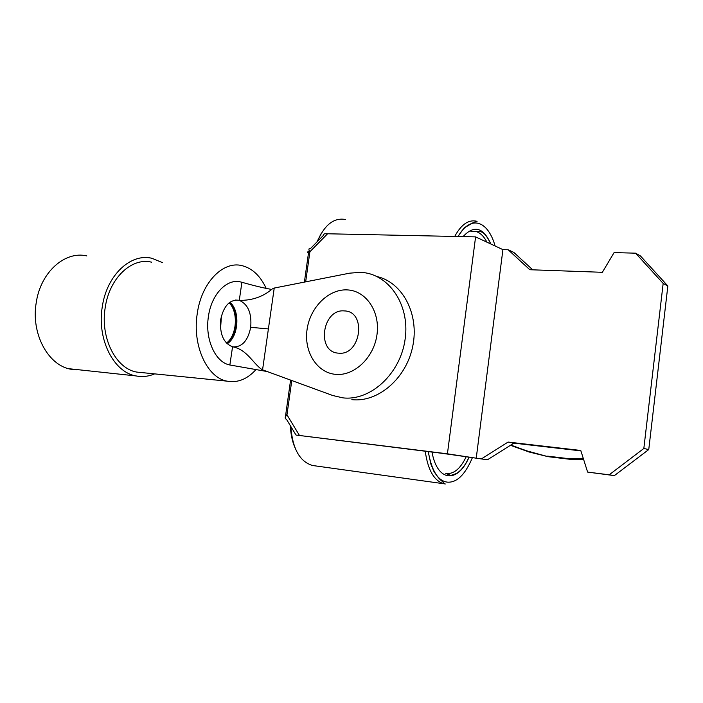 <?xml version="1.0" encoding="UTF-8"?>
<svg xmlns="http://www.w3.org/2000/svg" width="703" height="703" viewBox="0 0 703 703"><rect width="100%" height="100%" fill="white"/><g stroke="black" fill="none" stroke-linecap="round" stroke-linejoin="round"><path stroke-width="1.05" d="M351.843 399.647C378.021 402.67 406.343 378.451 412.74 346.315C419.454 314.241 402.652 282.474 377.186 276.604M232.561 346.764L229.855 364.989C215.443 362.493 204.81 339.382 208.396 316.693L208.457 316.271C211.498 294.126 226.972 278.256 240.725 281.973L241.902 282.29L239.284 300.366C252.069 300.568 263.054 296.763 272.246 288.959L274.232 288.054L349.593 273.177L360.164 272.333C388.126 273.036 410.016 304.012 405.2 338.653C400.798 373.328 370.824 401.158 342.941 397.863L332.73 395.517L261.964 369.62C252.667 363.047 247.254 349.883 232.913 346.834L232.561 346.764C223.607 343.284 219.644 334.303 220.663 319.83L220.724 319.426C223.712 305.858 229.732 299.46 238.774 300.234L239.284 300.366C248.08 304.258 251.876 313.248 250.69 327.317C247.992 340.639 242.14 347.159 233.115 346.878M229.916 364.998L266.279 371.377M230.206 365.059L229.855 364.989C215.39 362.493 204.749 339.233 208.422 316.482C211.401 294.232 226.928 278.239 240.725 281.973L241.902 282.29C253.774 285.646 263.607 288.019 271.393 289.381M227.166 343.785C238.669 336.851 240.408 310.717 229.916 302.237M274.232 288.054L268.397 328.925L250.69 327.317L268.397 328.925L262.535 370.006M227.051 343.679C237.623 335.726 239.222 311.684 229.793 302.325M226.445 343.064C236.973 335.621 238.563 311.701 229.108 302.852M220.557 328.934L221.41 316.051M220.338 325.902L220.786 319.021M151.655 262.193C131.777 257.122 109.343 278.01 105.213 307.58C100.072 337.827 115.881 368.715 136.742 372.08L142.358 372.643M255.751 369.822C247.122 379.242 237.579 383.021 227.122 381.158C207.104 377.827 192.086 345.472 197.253 313.617C201.445 282.474 223.22 260.444 242.254 265.708C252.447 268.423 260.426 275.98 266.182 288.379M154.642 373.873C148.544 376.465 142.34 377.151 136.031 375.929C113.728 372.353 96.759 339.294 102.269 306.877C106.698 275.172 130.758 252.869 151.989 258.309L162.419 262.606M291.771 380.639L286.965 414.796C284.794 417.125 284.627 418.619 286.473 419.269L295.954 434.972M532.733 269.829L513.849 252.439L508.181 249.776L502.917 249.635L476.23 458.198L487.478 459.771L442.644 453.391L296.13 435.069L447.424 453.813L475.597 236.885L327.58 233.774C324.285 233.633 323.064 234.011 323.907 234.89L310.383 248.651C308.608 248.291 308.45 249.319 309.909 251.727L305.664 281.85M502.917 249.635L475.597 236.885M476.23 458.198L447.424 453.813M481.502 458.857L508.093 442.064L580.766 450.465L587.62 472.1L609.202 474.797L643.834 448.488L663.166 283.432L635.609 253.177L614.088 252.597L602.357 272.298L529.807 269.724L508.181 249.776M587.62 472.1L614.369 475.615L648.755 449.56L667.85 285.989L640.468 255.962L635.609 253.177M487.478 459.771L513.902 443.136L580.898 450.887M667.85 285.989L663.166 283.432M648.755 449.56L643.834 448.488M614.369 475.615L609.202 474.797M513.902 443.136L508.093 442.064M495.114 245.997C487.908 220.496 470.764 214.512 458.057 236.516M468.98 457.398C457.627 483.462 437.371 482.1 431.994 452.064M463.057 236.621C474.059 224.775 483.321 227.236 490.835 243.994M570.862 459.402L548.006 456.669L526.538 450.781L510.835 445.061M583.613 459.454L570.766 459.402L570.326 458.857L547.646 456.142M86.838 255.927C65.071 250.637 40.625 272.07 36.248 302.562C30.783 333.749 48.243 365.674 71.073 369.26L77.058 369.875M285.629 416.457L285.699 414.849L286.965 414.796L299.416 435.385M327.58 233.774L309.909 251.727C307.22 251.709 306.763 252.078 308.512 252.816L304.39 282.096M335.577 374.356C316.851 372.739 303.81 351.72 307.053 329.602C310.032 307.457 328.529 288.889 347.22 289.9C365.947 290.567 380.261 311.429 377.001 334.505C374.022 357.59 354.25 376.307 335.577 374.356M338.503 353.152C316.078 352.273 322.176 308.617 344.321 310.919C367.089 311.148 360.982 356.034 338.503 353.152M472.311 457.873C465.087 474.762 456.765 482.856 447.363 482.144C437.978 480.957 431.616 470.782 428.285 451.607M454.727 236.445C461.326 224.248 468.778 219.213 477.082 221.331L473.541 222.42L464.129 227.939L457.934 236.516M345.63 219.529C334.022 217.35 324.584 224.705 317.325 241.586M490.676 243.923C485.026 231.551 481.291 232.201 480.641 231.603L476.318 231.621L477.961 232.254C481.432 233.95 484.402 237.254 486.889 242.157M290.796 426.422C292.483 448.734 299.777 461.766 312.668 465.527L314.707 465.808M445.298 483.98L444.032 483.778C434.164 481.001 427.899 470.158 425.236 451.229M466.08 456.959C460.289 468.989 453.505 474.481 445.746 473.427L449.938 475.061C449.595 475.834 451.809 475.29 456.59 473.444C461.388 470.369 465.491 465.017 468.892 457.381M583.437 458.883L570.326 458.857M235.452 300.049L238.774 300.234M136.742 372.08L227.122 381.158M68.604 368.68L136.031 375.929M285.726 414.665L290.576 380.2M308.705 251.736L309.179 250.417M428.189 451.598L430.948 464.314L433.936 471.441C437.248 476.493 439.893 479.692 441.879 481.045C443.883 482.812 444.604 483.717 444.032 483.778L312.413 465.474M294.821 447.328C292.176 441.027 290.699 433.839 290.392 425.754M316.921 241.999L321.007 233.835M476.318 231.621L470.896 231.515M548.006 456.669L529.131 452.011L510.448 445.307"/></g></svg>
